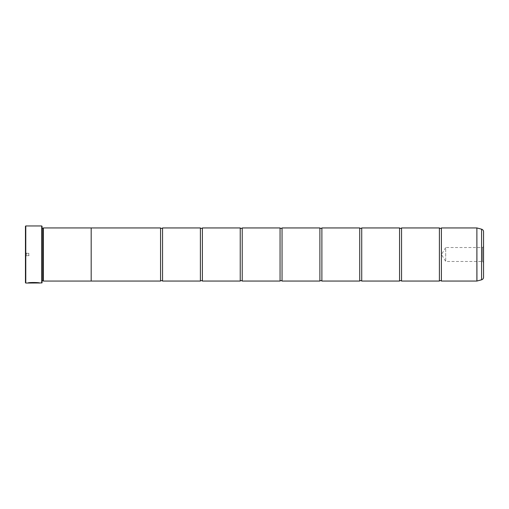 <?xml version="1.0" encoding="UTF-8"?>
<svg xmlns="http://www.w3.org/2000/svg" width="509" height="509" viewBox="0 0 509 509"><rect width="100%" height="100%" fill="white"/><g stroke="black" fill="none" stroke-linecap="round" stroke-linejoin="round"><path stroke-width="0.38" stroke-dasharray="2.54 1.91" d="M162.549 281.057L162.549 227.943M202.385 281.057L202.385 227.943M242.22 281.057L242.22 227.943M282.05 281.057L282.05 227.943M321.885 281.057L321.885 227.943M361.721 281.057L361.721 227.943M401.556 281.057L401.556 227.943M441.392 281.057L441.392 227.943M28.154 282.972L27.836 282.979C28.186 282.177 40.103 282.38 39.721 282.985C38.379 282.463 35.134 282.342 29.999 282.616L38.531 282.985M38.531 283.049L29.999 282.68C35.127 282.406 38.372 282.527 39.721 283.049L39.409 282.985M27.836 282.972L36.152 282.953L27.836 282.979M483.55 262.485L482.538 261.473L482.538 247.527L445.706 247.527L445.706 261.473L445.706 247.527L441.519 254.5L445.706 261.473L482.538 261.473L482.538 247.527L483.55 246.515L483.55 262.485L483.55 246.515M25.45 252.311L26.449 253.304L26.449 255.696L28.771 255.696L28.771 253.304L28.771 255.696L29.49 254.5L28.771 253.304L26.449 253.304L26.449 255.696L25.45 256.689L25.45 252.311L25.45 256.689M42.05 228.267L42.05 280.733L42.05 228.267A0.331 0.331 0 0 1 41.719 227.937L41.719 281.063L41.719 227.937M42.05 280.733A0.331 0.331 0 0 0 41.719 281.063M41.719 227.733L41.719 281.267L41.719 227.733L42.05 227.402L42.05 281.598L42.05 227.402M41.719 281.267L42.05 281.598M439.401 281.057L439.401 227.943M399.565 281.057L399.565 227.943M359.729 281.057L359.729 227.943M319.894 281.057L319.894 227.943M280.058 281.057L280.058 227.943M240.229 281.057L240.229 227.943M200.393 281.057L200.393 227.943M160.558 281.057L160.558 227.943M91.175 281.057L91.175 227.937M43.373 281.063L43.373 227.937M483.55 277.24L483.55 231.76M43.042 280.733L43.042 228.267M25.45 226.282L25.45 282.718M41.719 225.951L41.719 283.049M25.781 283.049L25.781 225.951M42.05 282.718L42.05 226.282M36.152 282.972L29.35 282.972M29.35 282.921L36.152 282.921M481.584 229.196L481.584 279.804M476.939 281.051L476.939 227.949M476.882 227.943L476.882 281.057"/><path stroke-width="0.76" d="M481.584 279.804L481.584 229.196A2.653 2.653 0 0 1 483.55 231.76L483.55 277.24A2.653 2.653 0 0 1 481.584 279.804L476.882 281.057L476.882 227.943L441.392 227.943L441.392 281.057A1.298 1.298 0 0 0 439.401 281.057L401.556 281.057A1.298 1.298 0 0 0 399.565 281.057L361.721 281.057A1.298 1.298 0 0 0 359.729 281.057L321.885 281.057A1.298 1.298 0 0 0 319.894 281.057L282.05 281.057A1.298 1.298 0 0 0 280.058 281.057L242.22 281.057A1.298 1.298 0 0 0 240.229 281.057L202.385 281.057A1.298 1.298 0 0 0 200.393 281.057L162.549 281.057A1.298 1.298 0 0 0 160.558 281.057L91.175 281.057L91.175 227.937L43.373 227.937L43.373 281.063L43.042 280.733L43.042 228.267L43.373 227.937M441.392 227.943A1.298 1.298 0 0 1 439.401 227.943L439.401 281.057M439.401 227.943L401.556 227.943L401.556 281.057M401.556 227.943A1.298 1.298 0 0 1 399.565 227.943L399.565 281.057M399.565 227.943L361.721 227.943L361.721 281.057M361.721 227.943A1.298 1.298 0 0 1 359.729 227.943L359.729 281.057M359.729 227.943L321.885 227.943L321.885 281.057M321.885 227.943A1.298 1.298 0 0 1 319.894 227.943L319.894 281.057M319.894 227.943L282.05 227.943L282.05 281.057M282.05 227.943A1.298 1.298 0 0 1 280.058 227.943L280.058 281.057M280.058 227.943L242.22 227.943L242.22 281.057M242.22 227.943A1.298 1.298 0 0 1 240.229 227.943L240.229 281.057M240.229 227.943L202.385 227.943L202.385 281.057M202.385 227.943A1.298 1.298 0 0 1 200.393 227.943L200.393 281.057M200.393 227.943L162.549 227.943L162.549 281.057M162.549 227.943A1.298 1.298 0 0 1 160.558 227.943L160.558 281.057M476.882 227.943L476.939 281.051M39.409 282.985L25.781 283.049L25.45 282.718L25.45 226.282L25.781 225.951L25.781 283.049M41.719 283.049L41.719 225.951L42.05 226.282L42.05 282.718L39.721 283.049C40.103 282.444 28.192 282.24 27.836 283.042L29.35 282.991C30.966 282.38 38.824 282.813 38.531 283.049M41.719 225.951L25.781 225.951M42.05 280.733L43.042 280.733M42.05 228.267L43.042 228.267M476.882 281.057L441.392 281.057M481.584 229.196L476.939 227.949M91.175 281.063L43.373 281.063M160.558 227.943L91.175 227.943M39.384 282.985L39.721 283.049M29.35 282.972L28.154 282.972M38.531 282.985C38.824 282.743 30.973 282.31 29.35 282.921L29.35 282.991"/></g></svg>
